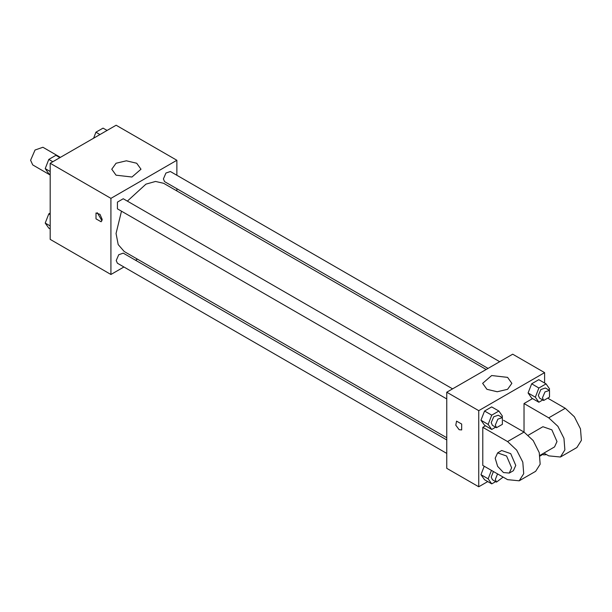 <?xml version="1.0" encoding="UTF-8"?>
<svg xmlns="http://www.w3.org/2000/svg" width="612" height="612" viewBox="0 0 612 612"><rect width="100%" height="100%" fill="white"/><g stroke="black" fill="none" stroke-linecap="round" stroke-linejoin="round"><path stroke-width="0.92" d="M60.366 157.376L42.909 147.293L35.052 150.024L30.6 160.29L32.711 164.957L50.169 175.04M123.915 266.993L110.948 274.482L50.169 239.391L50.169 163.266L116.104 125.2L176.876 160.29L176.876 175.254M137.486 259.159L135.566 260.268M121.52 211.186L116.058 233.463L118.177 244.548L124.221 251.501L446.768 437.725M486.165 369.495L163.611 183.271L155.525 181.443L145.977 184.113L127.35 201.088M176.876 188.71L176.876 190.929M110.948 274.482L110.948 198.349L176.876 160.29M499.736 361.654L170.396 171.513L165.906 173.074L163.366 178.941L164.567 181.611L488.078 368.386M446.768 439.936L123.257 253.161L118.766 254.722L116.226 260.59L117.428 263.252L446.768 453.393M446.768 398.963L117.428 208.822L117.428 202.098L123.257 198.732L452.597 388.872M110.948 198.349L50.169 163.266M116.066 175.177L111.789 169.21L116.066 163.243L126.401 160.772L136.736 163.243L141.02 169.21L131.993 177.006L116.066 175.177M102.196 219.463L101.141 221.796L96.038 218.859L96.038 212.968L99.97 214.338L102.196 219.463M101.952 220.817L97.3 212.754M487.741 481.583L478.706 486.8L446.768 468.364L446.768 392.238L512.695 354.172L544.634 372.609L544.634 383.051M50.169 174.519L48.784 173.724L45.219 168.644L48.784 159.449L55.921 155.326L59.922 157.636M50.169 171.505L45.219 168.644M52.785 161.752L48.784 159.449M93.621 138.182L95.923 132.23L103.061 128.115L107.062 130.417M99.924 134.541L95.923 132.23M50.169 228.949L48.784 228.154L45.219 223.074L48.784 213.879L50.169 213.075M50.169 225.935L45.219 223.074M50.169 214.674L48.784 213.879M495.666 427.191L491.742 429.456L488.169 424.384L491.742 415.181L498.879 411.065L502.444 416.137L501.97 417.376M502.345 417.591L498.222 415.211L493.731 416.772L491.191 422.64L492.4 425.309L496.516 427.689L502.345 424.323L502.345 417.591L497.854 419.151L495.307 425.019L496.516 427.689M491.742 429.456L484.528 425.294L480.963 420.214L484.528 411.019L491.666 406.904L498.879 411.065M488.169 424.384L480.963 420.214L484.528 411.019L491.666 406.904M491.742 415.181L484.528 411.019M542.798 399.98L538.881 402.245L535.309 397.165L538.881 387.97L546.019 383.846L549.584 388.926L549.109 390.158M549.484 390.38L545.361 388L540.87 389.561L538.331 395.421L539.532 398.091L543.655 400.47L549.484 397.104L549.484 390.38L544.994 391.94L542.446 397.8L543.655 400.47M538.881 402.245L531.667 398.083L528.102 393.003L531.667 383.808L538.805 379.685L546.019 383.846M535.309 397.165L528.102 393.003L531.667 383.808L538.805 379.685M538.881 387.97L531.667 383.808M495.666 481.621L491.742 483.885L488.169 478.813L491.451 470.368M493.448 471.523L491.191 477.069L492.4 479.739L496.516 482.118L503.102 477.1M491.742 483.885L484.528 479.724L480.963 474.652L484.237 466.206L480.963 474.652L488.169 478.813M497.571 473.902L495.307 479.448L496.516 482.118M542.798 454.41L540.067 455.986M542.722 453.783L543.655 454.9L546.57 454.617M459.138 429.701L461.685 429.953L459.13 429.708L455.802 425.21L456.583 421.125L455.802 425.21L459.138 429.701M456.583 421.125L461.678 424.07L461.678 429.961M478.706 486.8L478.706 410.675L446.768 392.238L512.695 354.172M446.768 468.364L446.768 392.238M507.577 377.352L511.862 383.319L507.577 389.286L497.25 391.757L486.915 389.286L482.631 383.319L491.65 375.523L507.577 377.352M478.706 410.675L544.634 372.609M531.667 398.083L528.102 393.003M484.528 425.294L480.963 420.214M484.528 479.724L480.963 474.652M503.554 420.26L524.033 432.087L524.033 403.538L532.578 398.603M482.822 465.388L482.822 427.329L507.547 441.596L516.704 450.095L522.778 462.137L523.711 473.68L519.206 480.818L507.547 479.663L482.822 465.388M485.438 425.814L482.822 427.329M519.206 480.818L535.684 471.301L540.197 464.164L539.256 452.628L533.19 440.579L524.033 432.087L507.547 441.596M528.294 435.193L542.928 426.748L551.909 429.869L556.997 441.596L554.579 446.936L539.952 455.382M548.428 398.596L565.236 408.296L548.75 417.812L524.033 403.538M548.75 417.812L557.907 426.304L563.981 438.353L564.914 449.889L560.408 457.026L548.75 455.871L543.923 453.087M497.602 452.918L501.718 450.539L510.699 453.66L515.786 465.388L513.376 470.727L509.253 473.107L503.424 472.525L497.602 466.375L495.184 458.25L497.602 452.918L506.583 456.039L511.67 467.767L509.253 473.107M565.236 408.296L574.393 416.787L580.459 428.836L581.4 440.372L576.887 447.51L560.408 457.026M543.655 454.9L542.217 454.073"/></g></svg>
